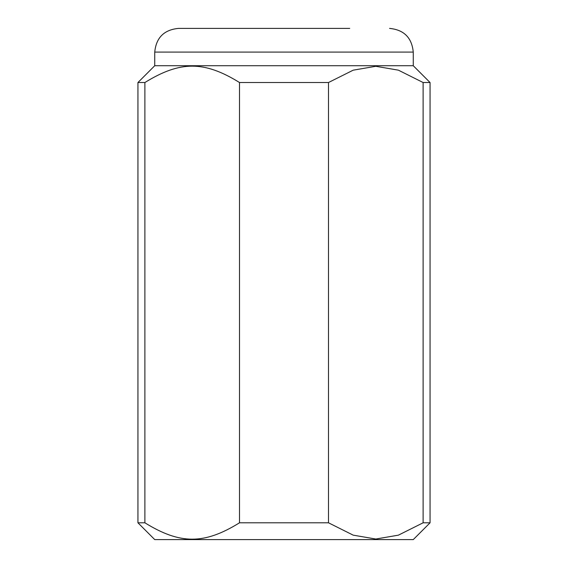 <?xml version="1.0" encoding="UTF-8"?>
<svg xmlns="http://www.w3.org/2000/svg" width="568" height="568" viewBox="0 0 568 568"><rect width="100%" height="100%" fill="white"/><g stroke="black" fill="none" stroke-linecap="round" stroke-linejoin="round"><path stroke-width="0.85" d="M328.489 522.801L328.489 82.523L353.204 70.169L375.803 66.293L398.402 70.169L423.117 82.523L423.117 522.801L398.402 535.155L375.803 539.032L353.204 535.155L328.489 522.801L239.511 522.801C204.182 544.627 180.212 544.627 144.883 522.801L137.946 522.801L154.737 539.6L413.263 539.6L430.054 522.801L430.054 82.523L413.263 65.725L154.737 65.725L154.737 52.093C156.143 37.701 164.038 29.806 178.43 28.4L218.275 28.4M349.725 28.4L178.43 28.4M144.883 522.801L144.883 82.523L137.946 82.523L154.737 65.725M144.883 82.523C180.212 60.698 204.182 60.698 239.511 82.523L239.511 522.801M328.489 82.523L239.511 82.523M430.054 82.523L423.117 82.523M430.054 522.801L423.117 522.801M413.263 65.725L413.263 52.093L154.737 52.093M413.263 52.093C411.857 37.701 403.962 29.806 389.57 28.4M137.946 522.801L137.946 82.523"/></g></svg>
